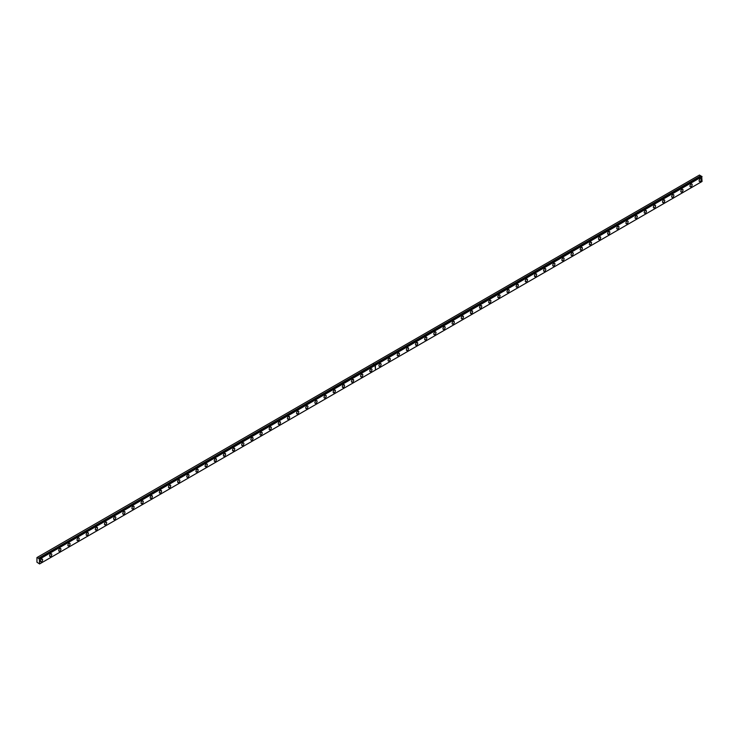<?xml version="1.0" encoding="UTF-8"?>
<svg xmlns="http://www.w3.org/2000/svg" width="739" height="739" viewBox="0 0 739 739"><rect width="100%" height="100%" fill="white"/><g stroke="black" fill="none" stroke-linecap="round" stroke-linejoin="round"><path stroke-width="1.11" d="M375.061 364.881L701.69 176.325L702.05 181.48L375.486 370.017L375.006 364.927M39.583 558.878L375.301 365.057L38.89 558.767L38.493 558.278L374.239 364.355L372.844 363.634L36.95 557.566L36.95 562.213L39.583 563.949L39.333 558.73L375.052 364.909L39.333 558.73M701.468 176.427L699.491 175.051L372.918 363.597M691.076 186.671A1.552 0.896 120 0 0 692.083 185.304A1.552 0.896 120 0 0 691.852 184.057A1.552 0.896 120 0 0 691.076 184.14A1.552 0.896 120 0 0 690.06 185.507A1.552 0.896 120 0 0 690.3 186.755A1.552 0.896 120 0 0 691.076 186.671M681.921 191.955A1.552 0.896 120 0 0 682.938 190.588A1.552 0.896 120 0 0 682.697 189.341A1.552 0.896 120 0 0 681.921 189.424A1.552 0.896 120 0 0 680.905 190.791A1.552 0.896 120 0 0 681.146 192.029A1.552 0.896 120 0 0 681.921 191.955M672.776 197.239A1.552 0.896 120 0 0 673.792 195.872A1.552 0.896 120 0 0 673.552 194.625A1.552 0.896 120 0 0 672.776 194.699A1.552 0.896 120 0 0 671.76 196.066A1.552 0.896 120 0 0 672 197.313A1.552 0.896 120 0 0 672.776 197.239M663.622 202.523A1.552 0.896 120 0 0 664.638 201.147A1.552 0.896 120 0 0 664.398 199.909A1.552 0.896 120 0 0 663.622 199.983A1.552 0.896 120 0 0 662.615 201.35A1.552 0.896 120 0 0 662.846 202.597A1.552 0.896 120 0 0 663.622 202.523M654.477 207.798A1.552 0.896 120 0 0 655.493 206.43A1.552 0.896 120 0 0 655.253 205.193A1.552 0.896 120 0 0 654.477 205.266A1.552 0.896 120 0 0 653.461 206.634A1.552 0.896 120 0 0 653.701 207.881A1.552 0.896 120 0 0 654.477 207.798M645.332 213.081A1.552 0.896 120 0 0 646.339 211.714A1.552 0.896 120 0 0 646.108 210.467A1.552 0.896 120 0 0 645.332 210.55A1.552 0.896 120 0 0 644.316 211.917A1.552 0.896 120 0 0 644.556 213.155A1.552 0.896 120 0 0 645.332 213.081M636.177 218.365A1.552 0.896 120 0 0 637.194 216.998A1.552 0.896 120 0 0 636.953 215.751A1.552 0.896 120 0 0 636.177 215.825A1.552 0.896 120 0 0 635.17 217.201A1.552 0.896 120 0 0 635.401 218.439A1.552 0.896 120 0 0 636.177 218.365M627.032 223.649A1.552 0.896 120 0 0 628.048 222.282A1.552 0.896 120 0 0 627.808 221.035A1.552 0.896 120 0 0 627.032 221.109A1.552 0.896 120 0 0 626.016 222.476A1.552 0.896 120 0 0 626.256 223.723A1.552 0.896 120 0 0 627.032 223.649M617.887 228.924A1.552 0.896 120 0 0 618.894 227.557A1.552 0.896 120 0 0 618.663 226.319A1.552 0.896 120 0 0 617.887 226.393A1.552 0.896 120 0 0 616.871 227.76A1.552 0.896 120 0 0 617.111 229.007A1.552 0.896 120 0 0 617.887 228.924M608.733 234.208A1.552 0.896 120 0 0 609.749 232.84A1.552 0.896 120 0 0 609.509 231.593A1.552 0.896 120 0 0 608.733 231.677A1.552 0.896 120 0 0 607.717 233.044A1.552 0.896 120 0 0 607.957 234.291A1.552 0.896 120 0 0 608.733 234.208M599.588 239.491A1.552 0.896 120 0 0 600.604 238.124A1.552 0.896 120 0 0 600.364 236.877A1.552 0.896 120 0 0 599.588 236.96A1.552 0.896 120 0 0 598.572 238.327A1.552 0.896 120 0 0 598.812 239.565A1.552 0.896 120 0 0 599.588 239.491M590.433 244.775A1.552 0.896 120 0 0 591.449 243.408A1.552 0.896 120 0 0 591.218 242.161A1.552 0.896 120 0 0 590.433 242.235A1.552 0.896 120 0 0 589.426 243.611A1.552 0.896 120 0 0 589.657 244.849A1.552 0.896 120 0 0 590.433 244.775M581.288 250.059A1.552 0.896 120 0 0 582.304 248.692A1.552 0.896 120 0 0 582.064 247.445A1.552 0.896 120 0 0 581.288 247.519A1.552 0.896 120 0 0 580.272 248.886A1.552 0.896 120 0 0 580.512 250.133A1.552 0.896 120 0 0 581.288 250.059M572.143 255.334A1.552 0.896 120 0 0 573.159 253.967A1.552 0.896 120 0 0 572.919 252.729A1.552 0.896 120 0 0 572.143 252.803A1.552 0.896 120 0 0 571.127 254.17A1.552 0.896 120 0 0 571.367 255.417A1.552 0.896 120 0 0 572.143 255.334M562.989 260.618A1.552 0.896 120 0 0 564.005 259.25A1.552 0.896 120 0 0 563.765 258.003A1.552 0.896 120 0 0 562.989 258.087A1.552 0.896 120 0 0 561.982 259.454A1.552 0.896 120 0 0 562.213 260.701A1.552 0.896 120 0 0 562.989 260.618M553.844 265.901A1.552 0.896 120 0 0 554.86 264.534A1.552 0.896 120 0 0 554.619 263.287A1.552 0.896 120 0 0 553.844 263.37A1.552 0.896 120 0 0 552.827 264.738A1.552 0.896 120 0 0 553.068 265.975A1.552 0.896 120 0 0 553.844 265.901M544.698 271.185A1.552 0.896 120 0 0 545.705 269.818A1.552 0.896 120 0 0 545.474 268.571A1.552 0.896 120 0 0 544.698 268.645A1.552 0.896 120 0 0 543.682 270.012A1.552 0.896 120 0 0 543.922 271.259A1.552 0.896 120 0 0 544.698 271.185M535.544 276.469A1.552 0.896 120 0 0 536.56 275.093A1.552 0.896 120 0 0 536.32 273.855A1.552 0.896 120 0 0 535.544 273.929A1.552 0.896 120 0 0 534.528 275.296A1.552 0.896 120 0 0 534.768 276.543A1.552 0.896 120 0 0 535.544 276.469M526.399 281.744A1.552 0.896 120 0 0 527.415 280.377A1.552 0.896 120 0 0 527.175 279.139A1.552 0.896 120 0 0 526.399 279.213A1.552 0.896 120 0 0 525.383 280.58A1.552 0.896 120 0 0 525.623 281.827A1.552 0.896 120 0 0 526.399 281.744M517.245 287.028A1.552 0.896 120 0 0 518.261 285.66A1.552 0.896 120 0 0 518.03 284.413A1.552 0.896 120 0 0 517.245 284.497A1.552 0.896 120 0 0 516.238 285.864A1.552 0.896 120 0 0 516.469 287.101A1.552 0.896 120 0 0 517.245 287.028M508.099 292.311A1.552 0.896 120 0 0 509.116 290.944A1.552 0.896 120 0 0 508.875 289.697A1.552 0.896 120 0 0 508.099 289.771A1.552 0.896 120 0 0 507.083 291.148A1.552 0.896 120 0 0 507.324 292.385A1.552 0.896 120 0 0 508.099 292.311M498.954 297.595A1.552 0.896 120 0 0 499.97 296.228A1.552 0.896 120 0 0 499.73 294.981A1.552 0.896 120 0 0 498.954 295.055A1.552 0.896 120 0 0 497.938 296.422A1.552 0.896 120 0 0 498.178 297.669A1.552 0.896 120 0 0 498.954 297.595M489.8 302.87A1.552 0.896 120 0 0 490.816 301.503A1.552 0.896 120 0 0 490.576 300.265A1.552 0.896 120 0 0 489.8 300.339A1.552 0.896 120 0 0 488.793 301.706A1.552 0.896 120 0 0 489.024 302.953A1.552 0.896 120 0 0 489.8 302.87M480.655 308.154A1.552 0.896 120 0 0 481.671 306.787A1.552 0.896 120 0 0 481.431 305.54A1.552 0.896 120 0 0 480.655 305.623A1.552 0.896 120 0 0 479.639 306.99A1.552 0.896 120 0 0 479.879 308.237A1.552 0.896 120 0 0 480.655 308.154M471.51 313.438A1.552 0.896 120 0 0 472.517 312.07A1.552 0.896 120 0 0 472.286 310.823A1.552 0.896 120 0 0 471.51 310.907A1.552 0.896 120 0 0 470.494 312.274A1.552 0.896 120 0 0 470.734 313.512A1.552 0.896 120 0 0 471.51 313.438M462.355 318.721A1.552 0.896 120 0 0 463.371 317.354A1.552 0.896 120 0 0 463.131 316.107A1.552 0.896 120 0 0 462.355 316.181A1.552 0.896 120 0 0 461.339 317.548A1.552 0.896 120 0 0 461.579 318.795A1.552 0.896 120 0 0 462.355 318.721M453.21 324.005A1.552 0.896 120 0 0 454.226 322.638A1.552 0.896 120 0 0 453.986 321.391A1.552 0.896 120 0 0 453.21 321.465A1.552 0.896 120 0 0 452.194 322.832A1.552 0.896 120 0 0 452.434 324.079A1.552 0.896 120 0 0 453.21 324.005M444.065 329.28A1.552 0.896 120 0 0 445.072 327.913A1.552 0.896 120 0 0 444.841 326.675A1.552 0.896 120 0 0 444.065 326.749A1.552 0.896 120 0 0 443.049 328.116A1.552 0.896 120 0 0 443.28 329.363A1.552 0.896 120 0 0 444.065 329.28M434.911 334.564A1.552 0.896 120 0 0 435.927 333.197A1.552 0.896 120 0 0 435.687 331.95A1.552 0.896 120 0 0 434.911 332.033A1.552 0.896 120 0 0 433.895 333.4A1.552 0.896 120 0 0 434.135 334.647A1.552 0.896 120 0 0 434.911 334.564M425.766 339.848A1.552 0.896 120 0 0 426.782 338.48A1.552 0.896 120 0 0 426.542 337.233A1.552 0.896 120 0 0 425.766 337.317A1.552 0.896 120 0 0 424.749 338.684A1.552 0.896 120 0 0 424.99 339.922A1.552 0.896 120 0 0 425.766 339.848M416.611 345.131A1.552 0.896 120 0 0 417.627 343.764A1.552 0.896 120 0 0 417.387 342.517A1.552 0.896 120 0 0 416.611 342.591A1.552 0.896 120 0 0 415.604 343.958A1.552 0.896 120 0 0 415.835 345.205A1.552 0.896 120 0 0 416.611 345.131M407.466 350.415A1.552 0.896 120 0 0 408.482 349.039A1.552 0.896 120 0 0 408.242 347.801A1.552 0.896 120 0 0 407.466 347.875A1.552 0.896 120 0 0 406.45 349.242A1.552 0.896 120 0 0 406.69 350.489A1.552 0.896 120 0 0 407.466 350.415M398.321 355.69A1.552 0.896 120 0 0 399.328 354.323A1.552 0.896 120 0 0 399.097 353.085A1.552 0.896 120 0 0 398.321 353.159A1.552 0.896 120 0 0 397.305 354.526A1.552 0.896 120 0 0 397.545 355.773A1.552 0.896 120 0 0 398.321 355.69M389.167 360.974A1.552 0.896 120 0 0 390.183 359.607A1.552 0.896 120 0 0 389.943 358.36A1.552 0.896 120 0 0 389.167 358.443A1.552 0.896 120 0 0 388.16 359.81A1.552 0.896 120 0 0 388.391 361.048A1.552 0.896 120 0 0 389.167 360.974M380.022 366.258A1.552 0.896 120 0 0 381.038 364.89A1.552 0.896 120 0 0 380.797 363.643A1.552 0.896 120 0 0 380.022 363.717A1.552 0.896 120 0 0 379.005 365.094A1.552 0.896 120 0 0 379.246 366.332A1.552 0.896 120 0 0 380.022 366.258M700.221 181.388A1.552 0.896 120 0 0 701.237 180.02A1.552 0.896 120 0 0 700.997 178.783A1.552 0.896 120 0 0 700.221 178.856A1.552 0.896 120 0 0 699.205 180.224A1.552 0.896 120 0 0 699.445 181.471A1.552 0.896 120 0 0 700.221 181.388M370.876 371.541A1.552 0.896 120 0 0 371.883 370.174A1.552 0.896 120 0 0 371.652 368.927A1.552 0.896 120 0 0 370.876 369.001A1.552 0.896 120 0 0 369.86 370.368A1.552 0.896 120 0 0 370.1 371.615A1.552 0.896 120 0 0 370.876 371.541M361.722 376.816A1.552 0.896 120 0 0 362.738 375.449A1.552 0.896 120 0 0 362.498 374.211A1.552 0.896 120 0 0 361.722 374.285A1.552 0.896 120 0 0 360.706 375.652A1.552 0.896 120 0 0 360.946 376.899A1.552 0.896 120 0 0 361.722 376.816M352.577 382.1A1.552 0.896 120 0 0 353.593 380.733A1.552 0.896 120 0 0 353.353 379.486A1.552 0.896 120 0 0 352.577 379.569A1.552 0.896 120 0 0 351.561 380.936A1.552 0.896 120 0 0 351.801 382.183A1.552 0.896 120 0 0 352.577 382.1M343.423 387.384A1.552 0.896 120 0 0 344.439 386.017A1.552 0.896 120 0 0 344.198 384.77A1.552 0.896 120 0 0 343.423 384.853A1.552 0.896 120 0 0 342.416 386.22A1.552 0.896 120 0 0 342.647 387.458A1.552 0.896 120 0 0 343.423 387.384M334.277 392.668A1.552 0.896 120 0 0 335.294 391.3A1.552 0.896 120 0 0 335.053 390.053A1.552 0.896 120 0 0 334.277 390.127A1.552 0.896 120 0 0 333.261 391.494A1.552 0.896 120 0 0 333.501 392.742A1.552 0.896 120 0 0 334.277 392.668M325.132 397.952A1.552 0.896 120 0 0 326.139 396.584A1.552 0.896 120 0 0 325.908 395.337A1.552 0.896 120 0 0 325.132 395.411A1.552 0.896 120 0 0 324.116 396.778A1.552 0.896 120 0 0 324.356 398.025A1.552 0.896 120 0 0 325.132 397.952M315.978 403.226A1.552 0.896 120 0 0 316.994 401.859A1.552 0.896 120 0 0 316.754 400.621A1.552 0.896 120 0 0 315.978 400.695A1.552 0.896 120 0 0 314.971 402.062A1.552 0.896 120 0 0 315.202 403.309A1.552 0.896 120 0 0 315.978 403.226M306.833 408.51A1.552 0.896 120 0 0 307.849 407.143A1.552 0.896 120 0 0 307.609 405.896A1.552 0.896 120 0 0 306.833 405.979A1.552 0.896 120 0 0 305.817 407.346A1.552 0.896 120 0 0 306.057 408.593A1.552 0.896 120 0 0 306.833 408.51M297.688 413.794A1.552 0.896 120 0 0 298.695 412.427A1.552 0.896 120 0 0 298.464 411.18A1.552 0.896 120 0 0 297.688 411.263A1.552 0.896 120 0 0 296.672 412.63A1.552 0.896 120 0 0 296.912 413.868A1.552 0.896 120 0 0 297.688 413.794M288.533 419.078A1.552 0.896 120 0 0 289.549 417.711A1.552 0.896 120 0 0 289.309 416.463A1.552 0.896 120 0 0 288.533 416.537A1.552 0.896 120 0 0 287.517 417.904A1.552 0.896 120 0 0 287.757 419.152A1.552 0.896 120 0 0 288.533 419.078M279.388 424.362A1.552 0.896 120 0 0 280.404 422.985A1.552 0.896 120 0 0 280.164 421.747A1.552 0.896 120 0 0 279.388 421.821A1.552 0.896 120 0 0 278.372 423.188A1.552 0.896 120 0 0 278.612 424.435A1.552 0.896 120 0 0 279.388 424.362M270.234 429.636A1.552 0.896 120 0 0 271.25 428.269A1.552 0.896 120 0 0 271.019 427.031A1.552 0.896 120 0 0 270.234 427.105A1.552 0.896 120 0 0 269.227 428.472A1.552 0.896 120 0 0 269.458 429.719A1.552 0.896 120 0 0 270.234 429.636M261.089 434.92A1.552 0.896 120 0 0 262.105 433.553A1.552 0.896 120 0 0 261.865 432.306A1.552 0.896 120 0 0 261.089 432.389A1.552 0.896 120 0 0 260.073 433.756A1.552 0.896 120 0 0 260.313 434.994A1.552 0.896 120 0 0 261.089 434.92M251.944 440.204A1.552 0.896 120 0 0 252.96 438.837A1.552 0.896 120 0 0 252.72 437.59A1.552 0.896 120 0 0 251.944 437.664A1.552 0.896 120 0 0 250.927 439.04A1.552 0.896 120 0 0 251.168 440.278A1.552 0.896 120 0 0 251.944 440.204M242.789 445.488A1.552 0.896 120 0 0 243.805 444.121A1.552 0.896 120 0 0 243.565 442.873A1.552 0.896 120 0 0 242.789 442.947A1.552 0.896 120 0 0 241.782 444.315A1.552 0.896 120 0 0 242.013 445.562A1.552 0.896 120 0 0 242.789 445.488M233.644 450.762A1.552 0.896 120 0 0 234.66 449.395A1.552 0.896 120 0 0 234.42 448.157A1.552 0.896 120 0 0 233.644 448.231A1.552 0.896 120 0 0 232.628 449.598A1.552 0.896 120 0 0 232.868 450.845A1.552 0.896 120 0 0 233.644 450.762M224.499 456.046A1.552 0.896 120 0 0 225.506 454.679A1.552 0.896 120 0 0 225.275 453.432A1.552 0.896 120 0 0 224.499 453.515A1.552 0.896 120 0 0 223.483 454.882A1.552 0.896 120 0 0 223.723 456.129A1.552 0.896 120 0 0 224.499 456.046M215.345 461.33A1.552 0.896 120 0 0 216.361 459.963A1.552 0.896 120 0 0 216.121 458.716A1.552 0.896 120 0 0 215.345 458.799A1.552 0.896 120 0 0 214.328 460.166A1.552 0.896 120 0 0 214.569 461.404A1.552 0.896 120 0 0 215.345 461.33M206.199 466.614A1.552 0.896 120 0 0 207.216 465.247A1.552 0.896 120 0 0 206.975 464A1.552 0.896 120 0 0 206.199 464.074A1.552 0.896 120 0 0 205.183 465.441A1.552 0.896 120 0 0 205.424 466.688A1.552 0.896 120 0 0 206.199 466.614M197.045 471.898A1.552 0.896 120 0 0 198.061 470.531A1.552 0.896 120 0 0 197.83 469.283A1.552 0.896 120 0 0 197.045 469.357A1.552 0.896 120 0 0 196.038 470.725A1.552 0.896 120 0 0 196.269 471.972A1.552 0.896 120 0 0 197.045 471.898M187.9 477.172A1.552 0.896 120 0 0 188.916 475.805A1.552 0.896 120 0 0 188.676 474.567A1.552 0.896 120 0 0 187.9 474.641A1.552 0.896 120 0 0 186.884 476.008A1.552 0.896 120 0 0 187.124 477.255A1.552 0.896 120 0 0 187.9 477.172M178.755 482.456A1.552 0.896 120 0 0 179.771 481.089A1.552 0.896 120 0 0 179.531 479.842A1.552 0.896 120 0 0 178.755 479.925A1.552 0.896 120 0 0 177.739 481.292A1.552 0.896 120 0 0 177.979 482.539A1.552 0.896 120 0 0 178.755 482.456M169.6 487.74A1.552 0.896 120 0 0 170.617 486.373A1.552 0.896 120 0 0 170.376 485.126A1.552 0.896 120 0 0 169.6 485.209A1.552 0.896 120 0 0 168.594 486.576A1.552 0.896 120 0 0 168.825 487.814A1.552 0.896 120 0 0 169.6 487.74M160.455 493.024A1.552 0.896 120 0 0 161.471 491.657A1.552 0.896 120 0 0 161.231 490.41A1.552 0.896 120 0 0 160.455 490.484A1.552 0.896 120 0 0 159.439 491.851A1.552 0.896 120 0 0 159.679 493.098A1.552 0.896 120 0 0 160.455 493.024M151.31 498.308A1.552 0.896 120 0 0 152.317 496.931A1.552 0.896 120 0 0 152.086 495.693A1.552 0.896 120 0 0 151.31 495.767A1.552 0.896 120 0 0 150.294 497.135A1.552 0.896 120 0 0 150.534 498.382A1.552 0.896 120 0 0 151.31 498.308M142.156 503.582A1.552 0.896 120 0 0 143.172 502.215A1.552 0.896 120 0 0 142.932 500.977A1.552 0.896 120 0 0 142.156 501.051A1.552 0.896 120 0 0 141.14 502.418A1.552 0.896 120 0 0 141.38 503.665A1.552 0.896 120 0 0 142.156 503.582M133.011 508.866A1.552 0.896 120 0 0 134.027 507.499A1.552 0.896 120 0 0 133.787 506.252A1.552 0.896 120 0 0 133.011 506.335A1.552 0.896 120 0 0 131.995 507.702A1.552 0.896 120 0 0 132.235 508.94A1.552 0.896 120 0 0 133.011 508.866M123.866 514.15A1.552 0.896 120 0 0 124.873 512.783A1.552 0.896 120 0 0 124.642 511.536A1.552 0.896 120 0 0 123.866 511.61A1.552 0.896 120 0 0 122.85 512.986A1.552 0.896 120 0 0 123.08 514.224A1.552 0.896 120 0 0 123.866 514.15M114.711 519.434A1.552 0.896 120 0 0 115.727 518.067A1.552 0.896 120 0 0 115.487 516.82A1.552 0.896 120 0 0 114.711 516.894A1.552 0.896 120 0 0 113.695 518.261A1.552 0.896 120 0 0 113.935 519.508A1.552 0.896 120 0 0 114.711 519.434M105.566 524.708A1.552 0.896 120 0 0 106.582 523.341A1.552 0.896 120 0 0 106.342 522.104A1.552 0.896 120 0 0 105.566 522.177A1.552 0.896 120 0 0 104.55 523.545A1.552 0.896 120 0 0 104.79 524.792A1.552 0.896 120 0 0 105.566 524.708M96.412 529.992A1.552 0.896 120 0 0 97.428 528.625A1.552 0.896 120 0 0 97.188 527.378A1.552 0.896 120 0 0 96.412 527.461A1.552 0.896 120 0 0 95.405 528.828A1.552 0.896 120 0 0 95.636 530.075A1.552 0.896 120 0 0 96.412 529.992M87.267 535.276A1.552 0.896 120 0 0 88.283 533.909A1.552 0.896 120 0 0 88.043 532.662A1.552 0.896 120 0 0 87.267 532.745A1.552 0.896 120 0 0 86.251 534.112A1.552 0.896 120 0 0 86.491 535.35A1.552 0.896 120 0 0 87.267 535.276M78.122 540.56A1.552 0.896 120 0 0 79.128 539.193A1.552 0.896 120 0 0 78.897 537.946A1.552 0.896 120 0 0 78.122 538.02A1.552 0.896 120 0 0 77.105 539.387A1.552 0.896 120 0 0 77.346 540.634A1.552 0.896 120 0 0 78.122 540.56M68.967 545.844A1.552 0.896 120 0 0 69.983 544.477A1.552 0.896 120 0 0 69.743 543.23A1.552 0.896 120 0 0 68.967 543.304A1.552 0.896 120 0 0 67.96 544.671A1.552 0.896 120 0 0 68.191 545.918A1.552 0.896 120 0 0 68.967 545.844M59.822 551.118A1.552 0.896 120 0 0 60.838 549.751A1.552 0.896 120 0 0 60.598 548.514A1.552 0.896 120 0 0 59.822 548.587A1.552 0.896 120 0 0 58.806 549.955A1.552 0.896 120 0 0 59.046 551.202A1.552 0.896 120 0 0 59.822 551.118M50.677 556.402A1.552 0.896 120 0 0 51.684 555.035A1.552 0.896 120 0 0 51.453 553.788A1.552 0.896 120 0 0 50.677 553.871A1.552 0.896 120 0 0 49.661 555.238A1.552 0.896 120 0 0 49.901 556.485A1.552 0.896 120 0 0 50.677 556.402M41.523 561.686A1.552 0.896 120 0 0 42.539 560.319A1.552 0.896 120 0 0 42.299 559.072A1.552 0.896 120 0 0 41.523 559.155A1.552 0.896 120 0 0 40.506 560.522A1.552 0.896 120 0 0 40.747 561.76A1.552 0.896 120 0 0 41.523 561.686M701.69 176.325L375.089 364.863L701.653 176.316M372.844 363.634L374.165 364.392L38.493 558.278M38.446 558.222L37.135 557.465M375.486 365.205L702.05 176.658M39.694 559.063L375.412 365.242L375.412 370.063L39.694 563.885M375.375 365.011L701.939 176.473M700.803 175.808L374.239 364.355M374.267 364.419L700.849 175.873"/></g></svg>
